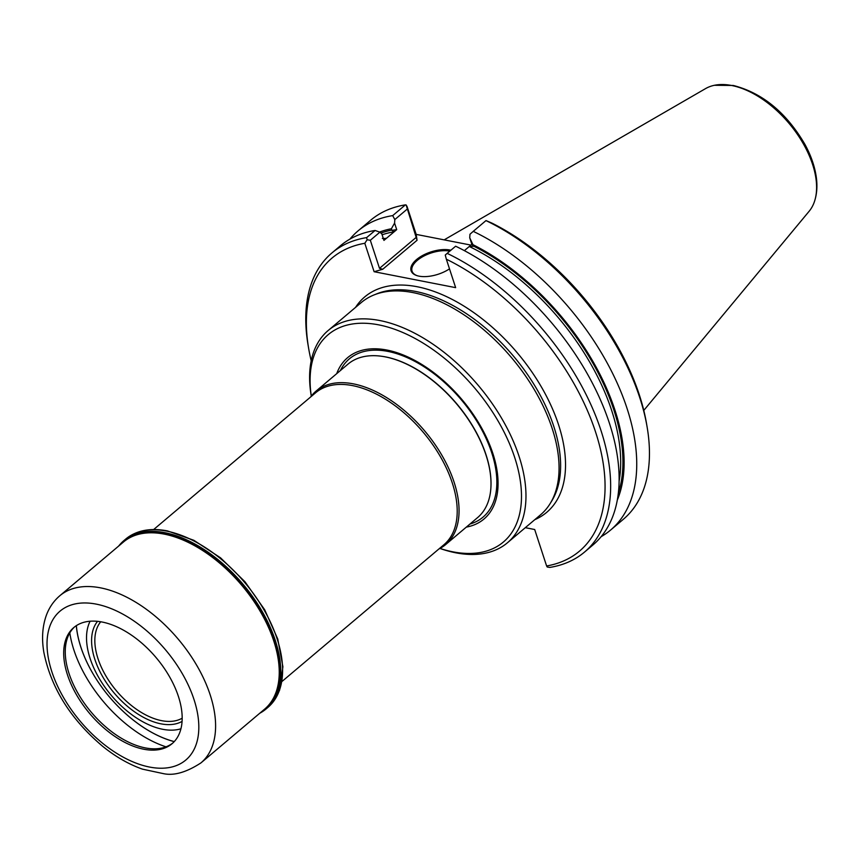 <?xml version="1.0" encoding="UTF-8"?>
<svg xmlns="http://www.w3.org/2000/svg" width="859" height="859" viewBox="0 0 859 859"><rect width="100%" height="100%" fill="white"/><g stroke="black" fill="none" stroke-linecap="round" stroke-linejoin="round"><path stroke-width="1.29" d="M174.216 741.628A97.615 55.706 49.8 0 1 76.301 625.674M439.969 548.439A135.733 77.471 -130.2 0 0 452.886 551.832A135.733 77.471 -130.2 0 0 517.086 465.471A135.733 77.471 -130.2 0 0 392.681 328.6A135.733 77.471 -130.2 0 0 311.302 396.053M439.937 548.45L440.119 548.514A138.922 79.286 -130.2 0 0 455.742 552.799A138.922 79.286 -130.2 0 0 507.411 542.791A138.922 79.286 -130.2 0 0 478.356 385.508A138.922 79.286 -130.2 0 0 328.159 330.511A138.922 79.286 -130.2 0 0 311.248 395.892L311.28 396.085M466.308 527.125A105.636 60.291 -130.2 0 0 461.852 399.446A105.636 60.291 -130.2 0 0 336.717 373.654M507.411 542.791L540.494 514.852A138.922 79.286 -130.2 0 0 550.211 503.471A138.922 79.286 -130.2 0 0 511.449 357.559A138.922 79.286 -130.2 0 0 374.105 294.905A138.922 79.286 -130.2 0 0 361.252 302.572L328.159 330.511M525.3 527.684L534.695 529.52L546.614 565.974A191.782 109.447 49.8 0 0 595.555 431.948A191.782 109.447 49.8 0 0 446.347 259.203L455.646 287.647L374.116 271.712L364.817 243.28A191.782 109.447 49.8 0 0 308.639 348.346L308.08 345.071A195.755 111.724 49.8 0 1 331.918 252.943A195.755 111.724 49.8 0 1 366.61 237.621A1123.84 878.37 20.4 0 0 367.126 239.768A538.765 472.418 171.4 0 0 364.817 243.28M311.205 360.834A191.782 109.447 49.8 0 1 308.639 348.346M446.347 259.203A538.765 37.571 -105.9 0 1 445.263 255.037A1123.84 21.593 -40.9 0 1 447.163 253.362A195.755 111.724 49.8 0 1 590.154 403A195.755 111.724 49.8 0 1 584.507 552.09A195.755 111.724 49.8 0 1 549.814 567.412A1123.84 878.37 -159.6 0 1 547.226 567.015A538.765 37.571 -105.9 0 1 546.614 565.974M470.936 245.094L416.175 234.389L417.066 240.273L406.135 204.968A535.995 37.377 -105.9 0 1 407.08 206.579L416.175 234.389M374.116 271.712L382.749 269.254L379.506 268.352L416.314 237.277M450.889 250.227A24.664 11.736 -18.1 0 0 418.043 258.387A24.664 11.736 -18.1 0 0 416.776 275.567A24.664 11.736 -18.1 0 0 419.042 276.158A24.664 11.736 -18.1 0 0 449.504 268.856M379.528 232.07A184.685 105.399 49.8 0 1 391.414 228.752L391.887 230.352L396.708 229.632L383.952 240.402L381.826 233.884A6753.34 4520.294 101.1 0 0 379.882 232.188L370.326 240.262L367.126 239.768M370.326 240.262L379.506 268.352M464.365 250.635L471.859 244.31L469.733 237.803A6753.726 4520.552 -78.9 0 1 469.97 234.26A1218.438 23.408 -40.9 0 1 473.245 231.35L485.969 220.602A1136.994 21.851 -40.9 0 1 486.022 220.58A535.995 469.98 -8.6 0 1 492.089 223.19A191.782 109.447 49.8 0 1 646.591 423.916L647.149 427.191A195.755 111.724 49.8 0 1 623.312 519.319L610.588 530.067A195.755 111.724 49.8 0 1 601.107 536.703M447.163 253.362L455.635 246.211A195.755 111.724 49.8 0 1 598.626 395.849A195.755 111.724 49.8 0 1 592.978 544.939L584.507 552.09M449.805 251.139A23.869 11.35 -18.1 0 0 449.708 251.118A23.869 11.35 -18.1 0 0 423.584 256.197A23.869 11.35 -18.1 0 0 412.052 271.176A23.869 11.35 -18.1 0 0 417.173 275.696M379.882 232.188A1218.438 952.309 20.4 0 0 375.082 230.47L366.61 237.621M407.134 209.177L394.818 219.571A6753.726 4520.552 101.1 0 0 394.582 223.115A476.906 395.323 -161.4 0 0 391.414 228.752M396.708 229.632L394.582 223.115M331.918 252.943L340.389 245.792A195.755 111.724 49.8 0 1 375.082 230.47M349.871 239.156A195.755 111.724 49.8 0 1 357.999 230.931L370.723 220.183A195.755 111.724 49.8 0 1 405.416 204.861A1136.994 888.657 20.4 0 1 406.135 204.968M485.969 220.602A195.755 111.724 49.8 0 1 647.149 427.191M471.859 244.31L473.481 246.297L472.944 244.675A476.906 76.107 -113.1 0 0 469.733 237.803M472.944 244.675A184.685 105.399 49.8 0 1 617.277 500.163M473.245 231.35A195.755 111.724 49.8 0 1 616.236 380.977A195.755 111.724 49.8 0 1 610.588 530.067M619.103 481.18A181.582 103.628 49.8 0 0 469.272 246.49L473.481 246.297M357.999 230.931A195.755 111.724 49.8 0 1 392.692 215.609L405.416 204.861M392.692 215.609A1218.438 952.309 20.4 0 0 394.818 219.571M382.126 234.786A181.582 103.628 49.8 0 1 394.131 231.812L391.887 230.352M382.33 238.415L385.659 238.512M643.788 410.419L809.114 211.293A80.692 46.053 -130.2 0 0 813.87 203.153A80.692 46.053 -130.2 0 0 796.776 133.435A80.692 46.053 -130.2 0 0 731.707 85.503A80.692 46.053 -130.2 0 0 714.355 85.299A80.692 46.053 -130.2 0 0 705.54 88.617L444.157 239.865M445.649 544.574L477.593 517.601A100.439 57.317 -130.2 0 0 490.972 486.054A100.439 57.317 -130.2 0 0 385.347 356.893A100.439 57.317 -130.2 0 0 381.342 356.227A100.439 57.317 -130.2 0 0 348.002 364.119L316.058 391.103A100.439 57.317 49.8 0 1 353.403 383.866A100.439 57.317 49.8 0 1 442.267 455.946A100.439 57.317 49.8 0 1 445.649 544.574A100.439 57.317 49.8 0 1 438.852 549.008M182.054 721.41A65.875 37.592 49.8 0 1 114.172 693.02A65.875 37.592 49.8 0 1 97.55 621.325M182.172 718.199A63.437 36.207 49.8 0 1 116.577 690.99A63.437 36.207 49.8 0 1 100.739 621.755M180.927 728.776A72.392 41.318 49.8 0 1 111.326 695.414A72.392 41.318 49.8 0 1 90.109 621.218M153.621 529.563L315.618 392.778A99.44 56.748 49.8 0 1 352.598 385.616A99.44 56.748 49.8 0 1 440.581 456.977A99.44 56.748 49.8 0 1 443.92 544.735L281.924 681.52M310.55 397.051A100.439 57.317 49.8 0 1 316.058 391.103M69.804 632.911A101.426 57.886 -130.2 0 0 165.991 746.825M74.647 626.845A76.075 43.412 -130.2 0 0 78.416 694.061A76.075 43.412 -130.2 0 0 145.289 747.899A76.075 43.412 -130.2 0 0 172.777 743.067M143.721 749.22A76.075 43.412 -130.2 0 0 172.004 743.744A76.075 43.412 -130.2 0 0 156.102 657.607A76.075 43.412 -130.2 0 0 73.853 627.5A76.075 43.412 -130.2 0 0 76.408 694.63A76.075 43.412 -130.2 0 0 143.721 749.22M118.639 546.088A110.177 62.879 49.8 0 1 123.889 540.612A110.177 62.879 49.8 0 1 164.864 532.677A110.177 62.879 49.8 0 1 262.349 611.737A110.177 62.879 49.8 0 1 266.054 708.976A110.177 62.879 49.8 0 1 259.772 713.238M76.354 625.642A97.454 55.62 -130.2 0 0 174.259 741.585M374.105 294.905L376.983 293.746A137.923 78.717 49.8 0 1 415.509 291.426A137.923 78.717 49.8 0 1 530.969 379.646A137.923 78.717 49.8 0 1 551.832 500.829L550.211 503.471M355.572 307.361A140.994 80.467 49.8 0 1 417.184 286.734A140.994 80.467 49.8 0 1 547.462 398.147A140.994 80.467 49.8 0 1 534.824 519.652M382.749 269.254L417.066 240.273M386.539 238.211A181.582 103.628 -130.2 0 0 384.456 238.587M473.373 246.007A183.171 104.54 49.8 0 1 618.287 493.442M380.924 233.1A183.171 104.54 49.8 0 1 391.844 230.083M381.536 356.249A100.095 57.123 49.8 0 1 381.729 356.281A100.095 57.123 49.8 0 1 385.723 356.936A100.095 57.123 49.8 0 1 490.983 485.668A100.095 57.123 49.8 0 1 490.972 485.861M340.357 370.583A103.585 59.11 49.8 0 1 387.892 351.395A103.585 59.11 49.8 0 1 485.206 436.533A103.585 59.11 49.8 0 1 469.948 524.054M100.524 587.846A109.383 62.428 49.8 0 1 197.312 666.337A109.383 62.428 49.8 0 1 200.985 762.867C186.575 772.252 174.152 775.86 163.725 773.701L142.508 769.159C128.85 764.37 115.514 756.715 102.5 746.17C70.599 719.166 51.057 687.909 43.863 652.389C41.5 638.462 42.413 625.857 46.622 614.582C49.521 607.066 53.934 600.785 59.851 595.716A109.383 62.428 49.8 0 1 100.524 587.846M96.305 604.135A97.454 55.62 49.8 0 1 197.785 738.386A97.454 55.62 49.8 0 1 74.712 714.334A97.454 55.62 49.8 0 1 96.305 604.135M59.851 595.716L123.481 541.986A109.383 62.428 49.8 0 1 164.166 534.105A109.383 62.428 49.8 0 1 260.953 612.607A109.383 62.428 49.8 0 1 264.626 709.137L200.985 762.867M119.788 545.111A109.855 62.696 49.8 0 1 164.745 533.117A109.855 62.696 49.8 0 1 264.304 616.214A109.855 62.696 49.8 0 1 260.921 712.261M123.889 540.612L125.715 539.065A110.177 62.879 49.8 0 1 166.689 531.12A110.177 62.879 49.8 0 1 264.185 610.191A110.177 62.879 49.8 0 1 267.879 707.429L266.054 708.976M714.355 85.299L733.296 85.46C762.481 92.987 786.372 112.647 804.969 144.43C810.692 154.964 814.386 165.347 816.05 175.558C817.704 185.769 816.973 194.972 813.87 203.153M125.715 539.065C136.356 530.368 150.261 527.641 167.43 530.894L193.876 540.311L220.58 557.856L244.987 581.779L264.679 609.75L277.758 639.032L282.901 666.788L279.551 690.368L267.879 707.429"/></g></svg>
